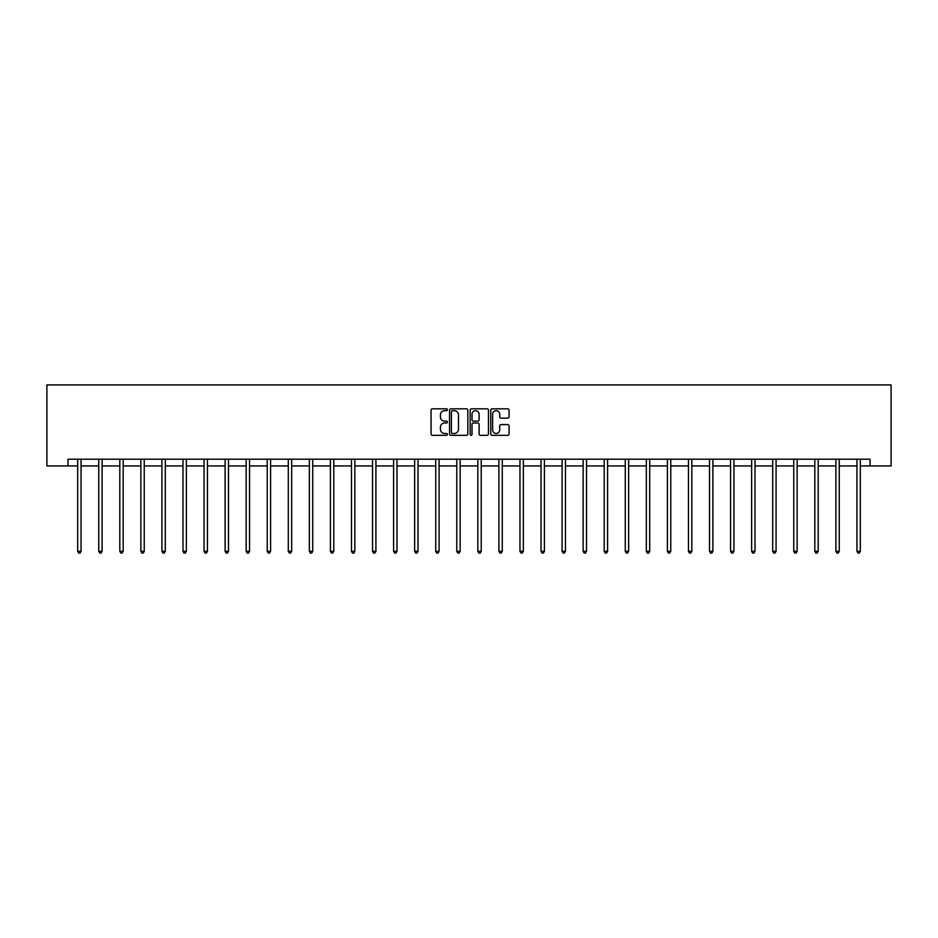 <?xml version="1.0" encoding="UTF-8"?>
<svg xmlns="http://www.w3.org/2000/svg" width="938" height="938" viewBox="0 0 938 938"><rect width="100%" height="100%" fill="white"/><g stroke="black" fill="none" stroke-linecap="round" stroke-linejoin="round"><path stroke-width="1.41" d="M447.403 409.742A0.926 0.926 0 0 0 446.476 408.816L432.395 408.816A1.325 1.325 0 0 0 431.07 410.141L431.07 434.001A1.325 1.325 0 0 0 432.395 435.326L446.476 435.326A0.926 0.926 0 0 0 447.403 434.4A0.926 0.926 0 0 0 446.476 433.473L444.647 433.473A4.244 4.244 0 0 1 440.414 429.229L440.414 427.236A4.244 4.244 0 0 1 444.647 423.003L446.476 423.003A0.926 0.926 0 0 0 447.403 422.077A0.926 0.926 0 0 0 446.476 421.139L444.647 421.139A4.244 4.244 0 0 1 440.414 416.906L440.414 414.913A4.244 4.244 0 0 1 444.647 410.68L446.476 410.68A0.926 0.926 0 0 0 447.403 409.742M507.728 418.16A1.325 1.325 0 0 0 509.053 416.835L509.053 410.141A1.325 1.325 0 0 0 507.728 408.816L492.087 408.816A1.325 1.325 0 0 0 490.762 410.141L490.762 434.001A1.325 1.325 0 0 0 492.087 435.326L507.728 435.326A1.325 1.325 0 0 0 509.053 434.001L509.053 425.911A1.325 1.325 0 0 0 507.728 424.586L501.033 424.586A1.325 1.325 0 0 0 499.708 425.911L499.708 429.921A3.541 3.541 0 0 1 496.167 433.473A3.541 3.541 0 0 1 492.626 429.921L492.626 414.221A3.541 3.541 0 0 1 496.167 410.68A3.541 3.541 0 0 1 499.708 414.221L499.708 416.835A1.325 1.325 0 0 0 501.033 418.16L507.728 418.16M67.958 465.952L67.958 459.198L870.042 459.198L870.042 465.952L891.1 465.952L891.1 384.943L46.9 384.943L46.9 465.952L77.678 465.952M467.839 410.141A1.325 1.325 0 0 0 466.514 408.816L450.873 408.816A1.325 1.325 0 0 0 449.548 410.141L449.548 434.001A1.325 1.325 0 0 0 450.873 435.326L466.514 435.326A1.325 1.325 0 0 0 467.839 434.001L467.839 410.141M471.486 408.816L487.127 408.816A1.325 1.325 0 0 1 488.452 410.141L488.452 434.001A1.325 1.325 0 0 1 487.127 435.326L480.432 435.326A1.325 1.325 0 0 1 479.107 434.001L479.107 424.328A1.325 1.325 0 0 0 477.782 423.003L473.338 423.003A1.325 1.325 0 0 0 472.013 424.328L472.013 434.4A0.926 0.926 0 0 1 471.087 435.326A0.926 0.926 0 0 1 470.161 434.4L470.161 410.141A1.325 1.325 0 0 1 471.486 408.816M81.055 465.952L98.748 465.952M102.113 465.952L119.806 465.952M123.183 465.952L140.864 465.952M144.241 465.952L161.922 465.952M165.299 465.952L182.992 465.952M186.357 465.952L204.05 465.952M207.427 465.952L225.108 465.952M228.485 465.952L246.166 465.952M249.543 465.952L267.236 465.952M270.601 465.952L288.294 465.952M291.671 465.952L309.352 465.952M312.729 465.952L330.411 465.952M333.787 465.952L351.48 465.952M354.857 465.952L372.538 465.952M375.915 465.952L393.597 465.952M396.973 465.952L414.655 465.952M418.031 465.952L435.724 465.952M439.101 465.952L456.783 465.952M460.159 465.952L477.841 465.952M481.217 465.952L498.899 465.952M502.276 465.952L519.969 465.952M523.345 465.952L541.027 465.952M544.403 465.952L562.085 465.952M565.462 465.952L583.143 465.952M586.52 465.952L604.213 465.952M607.59 465.952L625.271 465.952M628.648 465.952L646.329 465.952M649.706 465.952L667.399 465.952M670.764 465.952L688.457 465.952M691.834 465.952L709.515 465.952M712.892 465.952L730.573 465.952M733.95 465.952L751.643 465.952M755.008 465.952L772.701 465.952M776.078 465.952L793.759 465.952M797.136 465.952L814.817 465.952M818.194 465.952L835.887 465.952M839.252 465.952L856.945 465.952M860.322 465.952L870.042 465.952M452.339 410.68A0.926 0.926 0 0 0 451.413 411.606L451.413 432.535A0.926 0.926 0 0 0 452.339 433.473L454.262 433.473A4.244 4.244 0 0 0 458.494 429.229L458.494 414.913A4.244 4.244 0 0 0 454.262 410.68L452.339 410.68M479.107 414.291A3.541 3.541 0 0 0 475.554 410.738A3.541 3.541 0 0 0 472.013 414.291L472.013 419.814A1.325 1.325 0 0 0 473.338 421.139L477.782 421.139A1.325 1.325 0 0 0 479.107 419.814L479.107 414.291M81.231 459.198L81.149 459.397A1.348 1.348 0 0 0 81.055 459.901L81.055 551.298L77.678 551.298L77.678 459.901A1.348 1.348 0 0 0 77.584 459.397L77.502 459.198M81.055 551.298L80.047 553.057L78.698 553.057L77.678 551.298M102.301 459.198L102.219 459.397A1.348 1.348 0 0 0 102.113 459.901L102.113 551.298L98.748 551.298L98.748 459.901A1.348 1.348 0 0 0 98.642 459.397L98.56 459.198M102.113 551.298L101.105 553.057L99.756 553.057L98.748 551.298M123.359 459.198L123.277 459.397A1.348 1.348 0 0 0 123.183 459.901L123.183 551.298L119.806 551.298L119.806 459.901A1.348 1.348 0 0 0 119.701 459.397L119.63 459.198M123.183 551.298L122.163 553.057L120.814 553.057L119.806 551.298M144.417 459.198L144.335 459.397A1.348 1.348 0 0 0 144.241 459.901L144.241 551.298L140.864 551.298L140.864 459.901A1.348 1.348 0 0 0 140.77 459.397L140.688 459.198M144.241 551.298L143.233 553.057L141.873 553.057L140.864 551.298M165.475 459.198L165.405 459.397A1.348 1.348 0 0 0 165.299 459.901L165.299 551.298L161.922 551.298L161.922 459.901A1.348 1.348 0 0 0 161.828 459.397L161.746 459.198M165.299 551.298L164.291 553.057L162.942 553.057L161.922 551.298M186.545 459.198L186.463 459.397A1.348 1.348 0 0 0 186.357 459.901L186.357 551.298L182.992 551.298L182.992 459.901A1.348 1.348 0 0 0 182.887 459.397L182.804 459.198M186.357 551.298L185.349 553.057L184 553.057L182.992 551.298M207.603 459.198L207.521 459.397A1.348 1.348 0 0 0 207.427 459.901L207.427 551.298L204.05 551.298L204.05 459.901A1.348 1.348 0 0 0 203.956 459.397L203.874 459.198M207.427 551.298L206.407 553.057L205.059 553.057L204.05 551.298M228.661 459.198L228.579 459.397A1.348 1.348 0 0 0 228.485 459.901L228.485 551.298L225.108 551.298L225.108 459.901A1.348 1.348 0 0 0 225.014 459.397L224.932 459.198M228.485 551.298L227.477 553.057L226.117 553.057L225.108 551.298M249.719 459.198L249.649 459.397A1.348 1.348 0 0 0 249.543 459.901L249.543 551.298L246.166 551.298L246.166 459.901A1.348 1.348 0 0 0 246.073 459.397L245.991 459.198M249.543 551.298L248.535 553.057L247.186 553.057L246.166 551.298M270.789 459.198L270.707 459.397A1.348 1.348 0 0 0 270.601 459.901L270.601 551.298L267.236 551.298L267.236 459.901A1.348 1.348 0 0 0 267.131 459.397L267.049 459.198M270.601 551.298L269.593 553.057L268.245 553.057L267.236 551.298M291.847 459.198L291.765 459.397A1.348 1.348 0 0 0 291.671 459.901L291.671 551.298L288.294 551.298L288.294 459.901A1.348 1.348 0 0 0 288.201 459.397L288.118 459.198M291.671 551.298L290.651 553.057L289.303 553.057L288.294 551.298M312.905 459.198L312.823 459.397A1.348 1.348 0 0 0 312.729 459.901L312.729 551.298L309.352 551.298L309.352 459.901A1.348 1.348 0 0 0 309.259 459.397L309.177 459.198M312.729 551.298L311.721 553.057L310.361 553.057L309.352 551.298M333.963 459.198L333.893 459.397A1.348 1.348 0 0 0 333.787 459.901L333.787 551.298L330.411 551.298L330.411 459.901A1.348 1.348 0 0 0 330.317 459.397L330.235 459.198M333.787 551.298L332.779 553.057L331.431 553.057L330.411 551.298M355.033 459.198L354.951 459.397A1.348 1.348 0 0 0 354.857 459.901L354.857 551.298L351.48 551.298L351.48 459.901A1.348 1.348 0 0 0 351.375 459.397L351.304 459.198M354.857 551.298L353.837 553.057L352.489 553.057L351.48 551.298M376.091 459.198L376.009 459.397A1.348 1.348 0 0 0 375.915 459.901L375.915 551.298L372.538 551.298L372.538 459.901A1.348 1.348 0 0 0 372.445 459.397L372.363 459.198M375.915 551.298L374.895 553.057L373.547 553.057L372.538 551.298M397.149 459.198L397.067 459.397A1.348 1.348 0 0 0 396.973 459.901L396.973 551.298L393.597 551.298L393.597 459.901A1.348 1.348 0 0 0 393.503 459.397L393.421 459.198M396.973 551.298L395.965 553.057L394.617 553.057L393.597 551.298M418.207 459.198L418.137 459.397A1.348 1.348 0 0 0 418.031 459.901L418.031 551.298L414.655 551.298L414.655 459.901A1.348 1.348 0 0 0 414.561 459.397L414.479 459.198M418.031 551.298L417.023 553.057L415.675 553.057L414.655 551.298M439.277 459.198L439.195 459.397A1.348 1.348 0 0 0 439.101 459.901L439.101 551.298L435.724 551.298L435.724 459.901A1.348 1.348 0 0 0 435.619 459.397L435.549 459.198M439.101 551.298L438.081 553.057L436.733 553.057L435.724 551.298M460.335 459.198L460.253 459.397A1.348 1.348 0 0 0 460.159 459.901L460.159 551.298L456.783 551.298L456.783 459.901A1.348 1.348 0 0 0 456.689 459.397L456.607 459.198M460.159 551.298L459.139 553.057L457.791 553.057L456.783 551.298M481.393 459.198L481.311 459.397A1.348 1.348 0 0 0 481.217 459.901L481.217 551.298L477.841 551.298L477.841 459.901A1.348 1.348 0 0 0 477.747 459.397L477.665 459.198M481.217 551.298L480.209 553.057L478.861 553.057L477.841 551.298M502.451 459.198L502.381 459.397A1.348 1.348 0 0 0 502.276 459.901L502.276 551.298L498.899 551.298L498.899 459.901A1.348 1.348 0 0 0 498.805 459.397L498.723 459.198M502.276 551.298L501.267 553.057L499.919 553.057L498.899 551.298M523.521 459.198L523.439 459.397A1.348 1.348 0 0 0 523.345 459.901L523.345 551.298L519.969 551.298L519.969 459.901A1.348 1.348 0 0 0 519.863 459.397L519.793 459.198M523.345 551.298L522.325 553.057L520.977 553.057L519.969 551.298M544.579 459.198L544.497 459.397A1.348 1.348 0 0 0 544.403 459.901L544.403 551.298L541.027 551.298L541.027 459.901A1.348 1.348 0 0 0 540.933 459.397L540.851 459.198M544.403 551.298L543.383 553.057L542.035 553.057L541.027 551.298M565.637 459.198L565.555 459.397A1.348 1.348 0 0 0 565.462 459.901L565.462 551.298L562.085 551.298L562.085 459.901A1.348 1.348 0 0 0 561.991 459.397L561.909 459.198M565.462 551.298L564.453 553.057L563.105 553.057L562.085 551.298M586.696 459.198L586.625 459.397A1.348 1.348 0 0 0 586.52 459.901L586.52 551.298L583.143 551.298L583.143 459.901A1.348 1.348 0 0 0 583.049 459.397L582.967 459.198M586.52 551.298L585.511 553.057L584.163 553.057L583.143 551.298M607.765 459.198L607.683 459.397A1.348 1.348 0 0 0 607.59 459.901L607.59 551.298L604.213 551.298L604.213 459.901A1.348 1.348 0 0 0 604.107 459.397L604.037 459.198M607.59 551.298L606.569 553.057L605.221 553.057L604.213 551.298M628.823 459.198L628.741 459.397A1.348 1.348 0 0 0 628.648 459.901L628.648 551.298L625.271 551.298L625.271 459.901A1.348 1.348 0 0 0 625.177 459.397L625.095 459.198M628.648 551.298L627.639 553.057L626.279 553.057L625.271 551.298M649.882 459.198L649.8 459.397A1.348 1.348 0 0 0 649.706 459.901L649.706 551.298L646.329 551.298L646.329 459.901A1.348 1.348 0 0 0 646.235 459.397L646.153 459.198M649.706 551.298L648.697 553.057L647.349 553.057L646.329 551.298M670.951 459.198L670.869 459.397A1.348 1.348 0 0 0 670.764 459.901L670.764 551.298L667.399 551.298L667.399 459.901A1.348 1.348 0 0 0 667.293 459.397L667.211 459.198M670.764 551.298L669.755 553.057L668.407 553.057L667.399 551.298M692.01 459.198L691.927 459.397A1.348 1.348 0 0 0 691.834 459.901L691.834 551.298L688.457 551.298L688.457 459.901A1.348 1.348 0 0 0 688.351 459.397L688.281 459.198M691.834 551.298L690.814 553.057L689.465 553.057L688.457 551.298M713.068 459.198L712.986 459.397A1.348 1.348 0 0 0 712.892 459.901L712.892 551.298L709.515 551.298L709.515 459.901A1.348 1.348 0 0 0 709.421 459.397L709.339 459.198M712.892 551.298L711.883 553.057L710.523 553.057L709.515 551.298M734.126 459.198L734.044 459.397A1.348 1.348 0 0 0 733.95 459.901L733.95 551.298L730.573 551.298L730.573 459.901A1.348 1.348 0 0 0 730.479 459.397L730.397 459.198M733.95 551.298L732.941 553.057L731.593 553.057L730.573 551.298M755.196 459.198L755.113 459.397A1.348 1.348 0 0 0 755.008 459.901L755.008 551.298L751.643 551.298L751.643 459.901A1.348 1.348 0 0 0 751.537 459.397L751.455 459.198M755.008 551.298L754 553.057L752.651 553.057L751.643 551.298M776.254 459.198L776.172 459.397A1.348 1.348 0 0 0 776.078 459.901L776.078 551.298L772.701 551.298L772.701 459.901A1.348 1.348 0 0 0 772.595 459.397L772.525 459.198M776.078 551.298L775.058 553.057L773.709 553.057L772.701 551.298M797.312 459.198L797.23 459.397A1.348 1.348 0 0 0 797.136 459.901L797.136 551.298L793.759 551.298L793.759 459.901A1.348 1.348 0 0 0 793.665 459.397L793.583 459.198M797.136 551.298L796.128 553.057L794.767 553.057L793.759 551.298M818.37 459.198L818.299 459.397A1.348 1.348 0 0 0 818.194 459.901L818.194 551.298L814.817 551.298L814.817 459.901A1.348 1.348 0 0 0 814.723 459.397L814.641 459.198M818.194 551.298L817.186 553.057L815.837 553.057L814.817 551.298M839.44 459.198L839.358 459.397A1.348 1.348 0 0 0 839.252 459.901L839.252 551.298L835.887 551.298L835.887 459.901A1.348 1.348 0 0 0 835.781 459.397L835.699 459.198M839.252 551.298L838.244 553.057L836.895 553.057L835.887 551.298M860.498 459.198L860.416 459.397A1.348 1.348 0 0 0 860.322 459.901L860.322 551.298L856.945 551.298L856.945 459.901A1.348 1.348 0 0 0 856.851 459.397L856.769 459.198M860.322 551.298L859.302 553.057L857.953 553.057L856.945 551.298"/></g></svg>
